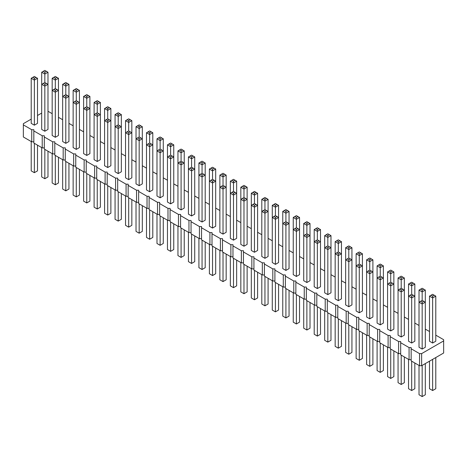 <?xml version="1.0" encoding="UTF-8"?>
<svg xmlns="http://www.w3.org/2000/svg" width="467" height="467" viewBox="0 0 467 467"><rect width="100%" height="100%" fill="white"/><g stroke="black" fill="none" stroke-linecap="round" stroke-linejoin="round"><path stroke-width="0.7" d="M31.213 119.132L23.35 123.667L23.35 124.882L31.733 129.721L33.834 129.721L33.834 130.929L42.217 135.769L44.312 135.769L44.312 136.983L52.695 141.822L54.797 141.822L54.797 143.03L63.179 147.876L65.275 147.876L65.275 149.084L73.658 153.923L75.759 153.923L75.759 155.137L84.142 159.977L86.237 159.977L86.237 161.185L94.62 166.03L96.722 166.03L96.722 167.239L105.104 172.078L107.2 172.078L107.2 173.292L115.582 178.131L117.684 178.131L117.684 179.34L126.067 184.179L128.162 184.179L128.162 185.393L136.551 190.232L138.646 190.232L138.646 191.441L147.029 196.286L149.125 196.286L149.125 197.494L157.513 202.334L159.609 202.334L159.609 203.548L167.992 208.387L170.087 208.387L170.087 209.595L178.476 214.441L180.571 214.441L180.571 215.649L188.954 220.488L191.05 220.488L191.05 221.702L199.438 226.542L201.534 226.542L201.534 227.75L209.917 232.595L212.012 232.595L212.012 233.804L220.401 238.643L222.496 238.643L222.496 239.851L230.879 244.696L232.975 244.696L232.975 245.905L241.363 250.744L243.459 250.744L243.459 251.958L251.841 256.797L253.937 256.797L253.937 258.006L262.326 262.851L264.421 262.851L264.421 264.059L272.804 268.899L274.9 268.899L274.9 270.113L283.288 274.952L285.384 274.952L285.384 276.16L293.766 281.006L295.862 281.006L295.862 282.214L304.251 287.053L306.346 287.053L306.346 288.262L314.729 293.107L316.824 293.107L316.824 294.315L325.213 299.154L327.309 299.154L327.309 300.369L335.691 305.208L337.787 305.208L337.787 306.416L346.175 311.261L348.271 311.261L348.271 312.47L356.654 317.309L358.749 317.309L358.749 318.523L367.138 323.362L369.234 323.362L369.234 324.571L377.616 329.416L379.712 329.416L379.712 330.624L388.1 335.464L390.196 335.464L390.196 336.678L398.579 341.517L400.674 341.517L400.674 342.725L409.063 347.565L411.158 347.565L411.158 360.88L419.541 365.719L421.637 365.719L443.65 353.011L443.65 339.702L435.787 335.16M421.637 365.719L421.637 353.618L443.65 340.91M23.35 124.882L23.35 136.983L31.733 141.822L33.834 141.822M33.834 130.929L33.834 143.03L42.217 147.876L44.312 147.876M44.312 136.983L44.312 149.084L52.695 153.923L54.797 153.923M54.797 143.03L54.797 155.137L63.179 159.977L65.275 159.977M65.275 149.084L65.275 161.185L73.658 166.03L75.759 166.03M75.759 155.137L75.759 167.239L84.142 172.078L86.237 172.078M86.237 161.185L86.237 173.292L94.62 178.131L96.722 178.131M96.722 167.239L96.722 179.34L105.104 184.185L107.2 184.185M107.2 173.292L107.2 185.393L115.582 190.232L117.684 190.232M117.684 179.34L117.684 191.441L126.067 196.286L128.162 196.286M128.162 185.393L128.162 197.494L136.551 202.334L138.646 202.334M138.646 191.441L138.646 203.548L147.029 208.387L149.125 208.387M149.125 197.494L149.125 209.595L157.513 214.441L159.609 214.441M159.609 203.548L159.609 215.649L167.992 220.488L170.087 220.488M170.087 209.595L170.087 221.702L178.476 226.542L180.571 226.542M180.571 215.649L180.571 227.75L188.954 232.595L191.05 232.595M191.05 221.702L191.05 233.804L199.438 238.643L201.534 238.643M201.534 227.75L201.534 239.851L209.917 244.696L212.012 244.696M212.012 233.804L212.012 245.905L220.401 250.744L222.496 250.744M222.496 239.851L222.496 251.958L230.879 256.797L232.975 256.797M232.975 245.905L232.975 258.006L241.363 262.851L243.459 262.851M243.459 251.958L243.459 264.059L251.841 268.899L253.937 268.899M253.937 258.006L253.937 270.113L262.326 274.952L264.421 274.952M264.421 264.059L264.421 276.16L272.804 281.006L274.9 281.006M274.9 270.113L274.9 282.214L283.288 287.053L285.384 287.053M285.384 276.16L285.384 288.267L293.766 293.107L295.862 293.107M295.862 282.214L295.862 294.315L304.251 299.154L306.346 299.154M306.346 288.262L306.346 300.369L314.729 305.208L316.824 305.208M316.824 294.315L316.824 306.416L325.213 311.261L327.309 311.261M327.309 300.369L327.309 312.47L335.691 317.309L337.787 317.309M337.787 306.416L337.787 318.523L346.175 323.362L348.271 323.362M348.271 312.47L348.271 324.571L356.654 329.416L358.749 329.416M358.749 318.523L358.749 330.624L367.138 335.464L369.234 335.464M369.234 324.571L369.234 336.678L377.616 341.517L379.712 341.517M379.712 330.624L379.712 342.725L388.1 347.565L390.196 347.565M390.196 336.678L390.196 348.779L398.579 353.618L400.674 353.618M400.674 342.725L400.674 354.827L409.063 359.672L411.158 359.672M429.5 331.529L425.309 329.112M419.022 325.481L414.824 323.059M408.537 319.428L404.346 317.005M398.059 313.375L393.862 310.958M387.575 307.327L383.384 304.904M377.097 301.273L372.899 298.857M366.613 295.226L362.421 292.803M356.128 289.172L351.937 286.75M345.65 283.119L341.459 280.702M335.166 277.071L330.975 274.649M324.688 271.018L320.496 268.595M314.203 264.964L310.012 262.547M303.725 258.916L299.534 256.494M293.241 252.863L289.05 250.446M282.763 246.815L278.571 244.393M272.279 240.762L268.087 238.339M261.8 234.708L257.609 232.292M251.316 228.661L247.125 226.238M240.838 222.607L236.646 220.185M230.354 216.554L226.162 214.137M219.875 210.506L215.684 208.084M209.391 204.453L205.2 202.036M198.913 198.405L194.721 195.982M188.429 192.351L184.237 189.929M177.95 186.298L173.759 183.881M167.466 180.25L163.275 177.828M156.988 174.197L152.797 171.774M146.504 168.143L142.312 165.727M136.025 162.096L131.834 159.673M125.541 156.042L121.35 153.62M115.063 149.995L110.872 147.572M104.579 143.941L100.387 141.519M94.1 137.888L89.903 135.471M83.616 131.84L79.425 129.417M73.138 125.786L68.941 123.364M62.654 119.733L58.463 117.316M52.176 113.685L47.978 111.263M41.691 113.078L37.5 115.501M411.158 348.779L419.541 353.618L421.637 353.618M41.691 72.233L43.262 71.323L44.838 72.233L44.838 74.049L47.978 72.233L47.978 84.334L44.838 82.519L44.838 74.049L41.691 72.233L41.691 129.417L44.838 131.233L47.978 129.417L47.978 84.334L44.838 86.15L44.838 84.334L43.262 83.424L41.691 84.334L44.838 86.15L44.838 131.233M58.463 78.281L56.892 77.376L55.316 78.281L55.316 80.096L58.463 78.281L58.463 90.388L55.316 88.572L55.316 80.096L52.176 78.281L52.176 135.471L55.316 137.286L58.463 135.471L58.463 90.388L55.316 92.203L55.316 90.388L53.746 89.477L52.176 90.388L55.316 92.203L55.316 137.286M62.654 84.334L64.224 83.424L65.8 84.334L65.8 86.15L68.941 84.334L68.941 96.435L65.8 94.62L65.8 86.15L62.654 84.334L62.654 141.519L65.8 143.334L68.941 141.519L68.941 96.435L65.8 98.251L65.8 96.435L64.224 95.531L62.654 96.435L65.8 98.251L65.8 143.334M100.387 102.489L98.817 101.578L97.241 102.489L97.241 104.304L100.387 102.489L100.387 114.59L97.241 112.775L97.241 104.304L94.1 102.489L94.1 159.673L97.241 161.489L100.387 159.673L100.387 114.59L97.241 116.406L97.241 114.59L95.671 113.685L94.1 114.59L97.241 116.406L97.241 161.489M86.763 155.435L86.763 110.352L83.616 108.537L83.616 153.62L86.763 155.435L89.903 153.62L89.903 108.537L86.763 110.352L86.763 108.537L88.333 107.632L89.903 108.537L89.903 96.435L86.763 98.251L86.763 96.435L85.192 95.531L83.616 96.435L86.763 98.251L86.763 106.727L88.333 107.632M79.425 90.388L77.855 89.477L76.279 90.388L76.279 92.203L79.425 90.388L79.425 102.489L76.279 100.674L76.279 92.203L73.138 90.388L73.138 147.572L76.279 149.387L79.425 147.572L79.425 102.489L76.279 104.304L76.279 102.489L74.708 101.578L73.138 102.489L76.279 104.304L76.279 149.387M156.988 138.798L158.558 137.888L160.128 138.798L160.128 140.614L163.275 138.798L163.275 150.899L160.128 149.084L160.128 140.614L156.988 138.798L156.988 195.982L160.128 197.798L163.275 195.982L163.275 150.899L160.128 152.715L160.128 150.899L158.558 149.989L156.988 150.899L160.128 152.715L160.128 197.798M149.65 191.744L152.797 189.929L152.797 144.846L149.65 146.661L149.65 144.846L148.08 143.941L146.504 144.846L149.65 146.661L149.65 191.744L146.504 189.929L146.504 132.745L149.65 134.56L149.65 132.745L148.08 131.84L146.504 132.745M139.166 185.697L139.166 140.614L136.025 138.798L136.025 183.881L139.166 185.697L142.312 183.881L142.312 138.798L139.166 140.614L139.166 138.798L140.742 137.888L142.312 138.798L142.312 126.691L139.166 128.507L139.166 126.691L137.596 125.786L136.025 126.691L139.166 128.507L139.166 136.983L140.742 137.888M118.204 173.59L121.35 171.774L121.35 126.691L118.204 128.507L118.204 126.691L116.633 125.786L115.063 126.691L118.204 128.507L118.204 173.59L115.063 171.774L115.063 114.59L118.204 116.406L118.204 114.59L116.633 113.685L115.063 114.59M128.688 179.643L128.688 134.56L125.541 132.745L125.541 177.828L128.688 179.643L131.834 177.828L131.834 132.745L128.688 134.56L128.688 132.745L130.258 131.84L131.834 132.745L131.834 120.644L128.688 122.459L128.688 120.644L127.117 119.733L125.541 120.644L128.688 122.459L128.688 130.929L130.258 131.84M107.725 167.542L107.725 122.459L104.579 120.644L104.579 165.727L107.725 167.542L110.872 165.727L110.872 120.644L107.725 122.459L107.725 120.644L109.296 119.733L110.872 120.644L110.872 108.537L107.725 110.352L107.725 108.537L106.155 107.632L104.579 108.537L107.725 110.352L107.725 118.828L109.296 119.733M177.95 150.899L177.95 208.084L181.091 209.899L184.237 208.084L184.237 150.899L181.091 152.715L181.091 150.899L179.521 149.989L177.95 150.899L181.091 152.715L181.091 161.185L182.667 162.096L181.091 163.001L181.091 209.899M170.613 203.851L170.613 158.768L173.759 156.953L170.613 155.137L170.613 146.661L167.466 144.846L167.466 202.036L170.613 203.851L173.759 202.036L173.759 144.846L170.613 146.661L170.613 144.846L172.183 143.941L173.759 144.846M191.575 215.952L194.721 214.137L194.721 156.953L191.575 158.768L191.575 156.953L190.005 156.042L188.429 156.953L191.575 158.768L191.575 167.239L193.145 168.143L191.575 169.054L191.575 215.952L188.429 214.137L188.429 156.953M198.913 163.001L198.913 220.185L202.053 222L205.2 220.185L205.2 163.001L202.053 164.816L202.053 163.001L200.483 162.096L198.913 163.001L202.053 164.816L202.053 173.286L203.63 174.197L202.053 175.102L202.053 222M356.128 253.774L356.128 310.958L359.275 312.773L362.421 310.958L362.421 253.774L359.275 255.589L359.275 253.774L357.704 252.863L356.128 253.774L359.275 255.589L359.275 264.059L360.845 264.964L359.275 265.875L359.275 312.773M345.65 247.72L345.65 304.904L348.796 306.72L351.937 304.904L351.937 247.72L348.796 249.536L348.796 247.72L347.22 246.81L345.65 247.72L348.796 249.536L348.796 258.006L350.367 258.916L348.796 259.821L348.796 306.72M324.688 235.619L324.688 292.803L327.834 294.619L330.975 292.803L330.975 235.619L327.834 237.434L327.834 235.619L326.258 234.708L324.688 235.619L327.834 237.434L327.834 245.905L329.404 246.81L327.834 247.72L327.834 294.619M338.312 300.672L338.312 255.589L341.459 253.774L338.312 251.958L338.312 243.482L335.166 241.667L335.166 298.857L338.312 300.672L341.459 298.857L341.459 241.667L338.312 243.482L338.312 241.667L339.883 240.762L341.459 241.667M285.909 270.411L289.05 268.595L289.05 211.411L285.909 213.226L285.909 211.411L284.333 210.506L282.763 211.411L285.909 213.226L285.909 221.697L284.333 222.607L285.909 223.512L285.909 270.411L282.763 268.595L282.763 211.411M296.387 276.464L299.534 274.649L299.534 217.464L296.387 219.28L296.387 217.464L294.817 216.554L293.241 217.464L296.387 219.28L296.387 227.75L294.817 228.661L296.387 229.566L296.387 276.464L293.241 274.649L293.241 217.464M314.203 229.566L314.203 286.75L317.35 288.565L320.496 286.75L320.496 229.566L317.35 231.381L317.35 229.566L315.78 228.661L314.203 229.566L317.35 231.381L317.35 239.851L318.92 240.762L317.35 241.667L317.35 288.565M303.725 223.512L303.725 280.702L306.872 282.517L310.012 280.702L310.012 223.512L306.872 225.327L306.872 223.512L305.295 222.607L303.725 223.512L306.872 225.327L306.872 233.804L308.442 234.708L306.872 235.619L306.872 282.517M275.425 264.363L278.571 262.547L278.571 217.464L275.425 219.28L275.425 217.464L273.855 216.554L272.279 217.464L275.425 219.28L275.425 264.363L272.279 262.547L272.279 205.363L275.425 207.179L275.425 205.363L273.855 204.453L272.279 205.363M230.354 181.155L231.93 180.25L233.5 181.155L233.5 182.971L236.646 181.155L236.646 193.256L233.5 191.441L233.5 182.971L230.354 181.155L230.354 238.339L233.5 240.155L236.646 238.339L236.646 193.256L233.5 195.072L233.5 193.256L231.93 192.351L230.354 193.256L233.5 195.072L233.5 240.155M254.462 252.262L257.609 250.446L257.609 193.256L254.462 195.072L254.462 193.256L252.892 192.351L251.316 193.256L254.462 195.072L254.462 203.548L252.892 204.453L254.462 205.363L254.462 252.262L251.316 250.446L251.316 193.256M240.838 187.209L240.838 244.393L243.984 246.208L247.125 244.393L247.125 187.209L243.984 189.024L243.984 187.209L242.408 186.298L240.838 187.209L243.984 189.024L243.984 197.494L245.554 198.399L243.984 199.31L243.984 246.208M261.8 199.31L261.8 256.494L264.947 258.309L268.087 256.494L268.087 199.31L264.947 201.125L264.947 199.31L263.37 198.399L261.8 199.31L264.947 201.125L264.947 209.595L266.517 210.506L264.947 211.411L264.947 258.309M223.016 234.107L223.016 189.024L219.875 187.209L219.875 232.292L223.016 234.107L226.162 232.292L226.162 187.209L223.016 189.024L223.016 187.209L224.592 186.298L226.162 187.209L226.162 175.102L223.016 176.917L223.016 175.102L221.446 174.197L219.875 175.102L223.016 176.917L223.016 185.393L224.592 186.298M212.538 228.054L212.538 182.971L209.391 181.155L212.538 179.34L212.538 170.869L209.391 169.054L209.391 226.238L212.538 228.054L215.684 226.238L215.684 169.054L212.538 170.869L212.538 169.054L214.108 168.143L215.684 169.054M387.575 271.922L389.145 271.018L390.721 271.922L390.721 273.738L393.862 271.922L393.862 284.029L390.721 282.214L390.721 273.738L387.575 271.922L387.575 329.112L390.721 330.928L393.862 329.112L393.862 284.029L390.721 285.845L390.721 284.029L389.145 283.119L387.575 284.029L390.721 285.845L390.721 330.928M380.237 324.874L383.384 323.059L383.384 277.976L380.237 279.791L380.237 277.976L378.667 277.071L377.097 277.976L380.237 279.791L380.237 324.874L377.097 323.059L377.097 265.875L380.237 267.69L380.237 265.875L378.667 264.964L377.097 265.875M366.613 259.821L366.613 317.005L369.759 318.821L372.899 317.005L372.899 259.821L369.759 261.637L369.759 259.821L368.183 258.916L366.613 259.821L369.759 261.637L369.759 270.107L371.329 271.018L369.759 271.922L369.759 318.821M422.162 349.082L425.309 347.267L425.309 302.184L422.162 303.999L422.162 302.184L420.592 301.273L419.022 302.184L422.162 303.999L422.162 349.082L419.022 347.267L419.022 290.077L422.162 291.893L422.162 290.077L420.592 289.172L419.022 290.077M432.646 343.029L435.787 341.214L435.787 296.131L432.646 297.946L432.646 296.131L431.07 295.22L429.5 296.131L432.646 297.946L432.646 343.029L429.5 341.214L429.5 296.131M411.684 343.029L411.684 297.946L408.537 296.131L408.537 341.214L411.684 343.029L414.824 341.214L414.824 296.131L411.684 297.946L411.684 296.131L413.254 295.22L414.824 296.131L414.824 284.029L411.684 285.845L411.684 284.029L410.108 283.119L408.537 284.029L411.684 285.845L411.684 294.315L413.254 295.22M401.2 336.976L404.346 335.16L404.346 277.976L401.2 279.791L401.2 277.976L399.629 277.071L398.059 277.976L401.2 279.791L401.2 288.262L402.776 289.172L401.2 290.077L401.2 336.976L398.059 335.16L398.059 277.976M34.354 125.179L37.5 123.364L37.5 78.281L34.354 80.096L34.354 78.281L32.783 77.376L31.213 78.281L34.354 80.096L34.354 125.179L31.213 123.364L31.213 78.281M419.541 365.719L419.541 353.618M409.063 359.672L409.063 347.565M398.579 353.618L398.579 341.517M388.1 347.565L388.1 335.464M377.616 341.517L377.616 329.416M367.138 335.464L367.138 323.362M356.654 329.416L356.654 317.309M346.175 323.362L346.175 311.261M335.691 317.309L335.691 305.208M325.213 311.261L325.213 299.154M314.729 305.208L314.729 293.107M304.251 299.154L304.251 287.053M293.766 293.107L293.766 281.006M283.288 287.053L283.288 274.952M272.804 281.006L272.804 268.899M262.326 274.952L262.326 262.851M251.841 268.899L251.841 256.797M241.363 262.851L241.363 250.744M230.879 256.797L230.879 244.696M220.401 250.744L220.401 238.643M209.917 244.696L209.917 232.595M199.438 238.643L199.438 226.542M188.954 232.595L188.954 220.488M178.476 226.542L178.476 214.441M167.992 220.488L167.992 208.387M157.513 214.441L157.513 202.334M147.029 208.387L147.029 196.286M136.551 202.334L136.551 190.232M126.067 196.286L126.067 184.179M115.582 190.232L115.582 178.131M105.104 184.185L105.104 172.078M94.62 178.131L94.62 166.03M84.142 172.078L84.142 159.977M73.658 166.03L73.658 153.923M63.179 159.977L63.179 147.876M52.695 153.923L52.695 141.822M42.217 147.876L42.217 135.769M31.733 141.822L31.733 129.721M47.978 151.203L47.978 176.923L44.838 178.738L41.691 176.923L41.691 147.572M44.838 178.738L44.838 149.387M58.463 157.256L58.463 182.971L55.316 184.786L52.176 182.971L52.176 153.625M55.316 184.786L55.316 155.441M68.941 163.304L68.941 189.024L65.8 190.84L62.654 189.024L62.654 159.673M65.8 190.84L65.8 161.489M100.387 181.459L100.387 207.179L97.241 208.994L94.1 207.179L94.1 177.828M97.241 208.994L97.241 179.643M89.903 175.405L89.903 201.125L86.763 202.941L86.763 173.59M86.763 202.941L83.616 201.125L83.616 171.774M79.425 169.358L79.425 195.078L76.279 196.893L73.138 195.078L73.138 165.727M76.279 196.893L76.279 167.542M163.275 217.768L163.275 243.488L160.128 245.303L156.988 243.488L156.988 214.137M160.128 245.303L160.128 215.952M152.797 211.714L152.797 237.434L149.65 239.25L146.504 237.434L146.504 208.084M149.65 239.25L149.65 209.899M142.312 205.667L142.312 231.381L139.166 233.196L139.166 203.851M139.166 233.196L136.025 231.381L136.025 202.036M121.35 193.56L121.35 219.28L118.204 221.095L115.063 219.28L115.063 189.929M118.204 221.095L118.204 191.744M131.834 199.613L131.834 225.333L128.688 227.149L128.688 197.798M128.688 227.149L125.541 225.333L125.541 195.982M110.872 187.512L110.872 213.226L107.725 215.042L107.725 185.697M107.725 215.042L104.579 213.226L104.579 183.881M184.237 229.869L184.237 255.589L181.091 257.405L177.95 255.589L177.95 226.238M181.091 257.405L181.091 228.054M173.759 223.816L173.759 249.536L170.613 251.351L167.466 249.536L167.466 220.185M170.613 251.351L170.613 222M194.721 235.923L194.721 261.637L191.575 263.452L191.575 234.107M191.575 263.452L188.429 261.637L188.429 232.292M205.2 241.97L205.2 267.69L202.053 269.506L198.913 267.69L198.913 238.339M202.053 269.506L202.053 240.155M362.421 332.743L362.421 358.463L359.275 360.273L356.128 358.463L356.128 329.112M359.275 360.273L359.275 330.928M351.937 326.69L351.937 352.41L348.796 354.225L345.65 352.41L345.65 323.059M348.796 354.225L348.796 324.874M330.975 314.589L330.975 340.309L327.834 342.124L324.688 340.309L324.688 310.958M327.834 342.124L327.834 312.773M341.459 320.636L341.459 346.356L338.312 348.172L338.312 318.821M338.312 348.172L335.166 346.356L335.166 317.011M289.05 290.381L289.05 316.101L285.909 317.916L282.763 316.101L282.763 286.75M285.909 317.916L285.909 288.565M299.534 296.434L299.534 322.154L296.387 323.97L293.241 322.154L293.241 292.803M296.387 323.97L296.387 294.619M320.496 308.535L320.496 334.255L317.35 336.071L314.203 334.255L314.203 304.904M317.35 336.071L317.35 306.72M310.012 302.488L310.012 328.202L306.872 330.017L303.725 328.202L303.725 298.857M306.872 330.017L306.872 300.672M278.571 284.333L278.571 310.047L275.425 311.863L272.279 310.047L272.279 280.702M275.425 311.863L275.425 282.517M236.646 260.125L236.646 285.845L233.5 287.66L230.354 285.845L230.354 256.494M233.5 287.66L233.5 258.309M257.609 272.226L257.609 297.946L254.462 299.761L251.316 297.946L251.316 268.595M254.462 299.761L254.462 270.411M247.125 266.178L247.125 291.898L243.984 293.714L240.838 291.898L240.838 262.547M243.984 293.714L243.984 264.363M268.087 278.279L268.087 303.999L264.947 305.815L261.8 303.999L261.8 274.649M264.947 305.815L264.947 276.464M226.162 254.077L226.162 279.791L223.016 281.607L223.016 252.262M223.016 281.607L219.875 279.791L219.875 250.446M215.684 248.024L215.684 273.744L212.538 275.559L209.391 273.744L209.391 244.393M212.538 275.559L212.538 246.208M393.862 350.898L393.862 376.612L390.721 378.428L387.575 376.612L387.575 347.267M390.721 378.428L390.721 349.082M383.384 344.844L383.384 370.564L380.237 372.38L377.097 370.564L377.097 341.214M380.237 372.38L380.237 343.029M372.899 338.791L372.899 364.511L369.759 366.326L366.613 364.511L366.613 335.16M369.759 366.326L369.759 336.976M425.309 363.606L425.309 394.767L422.162 396.582L419.022 394.767L419.022 365.422M422.162 396.582L422.162 365.422M435.787 357.553L435.787 388.719L432.646 390.535L429.5 388.719L429.5 361.184M432.646 390.535L432.646 359.368M414.824 362.999L414.824 388.719L411.684 390.535L411.684 361.184M411.684 390.535L408.537 388.719L408.537 359.368M404.346 356.946L404.346 382.666L401.2 384.481L401.2 355.13M401.2 384.481L398.059 382.666L398.059 353.315M37.5 145.149L37.5 170.869L34.354 172.685L31.213 170.869L31.213 141.519M34.354 172.685L34.354 143.334M139.166 136.983L136.025 138.798L136.025 126.691M128.688 130.929L125.541 132.745L125.541 120.644M116.633 125.786L118.204 124.876L118.204 116.406L121.35 114.59L119.78 113.685L118.204 114.59M118.204 124.876L121.35 126.691L121.35 114.59M148.08 143.941L149.65 143.03L149.65 134.56L152.797 132.745L151.22 131.84L149.65 132.745M149.65 143.03L152.797 144.846L152.797 132.745M107.725 118.828L104.579 120.644L104.579 108.537M86.763 106.727L83.616 108.537L83.616 96.435M181.091 161.185L177.95 163.001L181.091 164.816L184.237 163.001L182.667 162.096M167.466 156.953L170.613 158.768L170.613 156.953L169.042 156.042L167.466 156.953M193.145 168.143L194.721 169.054L191.575 170.869L188.429 169.054L190.005 168.143L191.575 169.054M202.053 173.286L198.913 175.102L202.053 176.917L205.2 175.102L203.63 174.197M359.275 264.059L356.128 265.875L359.275 267.69L362.421 265.875L360.845 264.964M348.796 258.006L345.65 259.821L348.796 261.637L351.937 259.821L350.367 258.916M327.834 245.905L324.688 247.72L327.834 249.536L330.975 247.72L329.404 246.81M338.312 251.958L335.166 253.774L338.312 255.589L338.312 253.774L339.883 252.863M284.333 222.607L282.763 223.512L285.909 225.327L289.05 223.512L287.479 222.607L285.909 223.512M294.817 228.661L293.241 229.566L296.387 231.381L299.534 229.566L297.958 228.661L296.387 229.566M317.35 239.851L314.203 241.667L317.35 243.482L320.496 241.667L318.92 240.762M306.872 233.804L303.725 235.619L306.872 237.434L310.012 235.619L308.442 234.708M252.892 204.453L251.316 205.363L254.462 207.179L257.609 205.363L256.033 204.453L254.462 205.363M243.984 197.494L240.838 199.31L243.984 201.125L247.125 199.31L245.554 198.399M273.855 216.554L275.425 215.649L275.425 207.179L278.571 205.363L276.995 204.453L275.425 205.363M275.425 215.649L278.571 217.464L278.571 205.363M264.947 209.595L261.8 211.411L264.947 213.226L268.087 211.411L266.517 210.506M223.016 185.393L219.875 187.209L219.875 175.102M212.538 179.34L215.684 181.155L212.538 182.971L212.538 181.155L210.967 180.25M378.667 277.071L380.237 276.16L380.237 267.69L383.384 265.875L381.808 264.964L380.237 265.875M380.237 276.16L383.384 277.976L383.384 265.875M369.759 270.107L366.613 271.922L369.759 273.738L372.899 271.922L371.329 271.018M420.592 301.273L422.162 300.369L422.162 291.893L425.309 290.077L423.738 289.172L422.162 290.077M422.162 300.369L425.309 302.184L425.309 290.077M402.776 289.172L404.346 290.077L401.2 291.893L398.059 290.077L399.629 289.172L401.2 290.077M411.684 294.315L408.537 296.131L408.537 284.029M46.408 83.424L44.838 84.334M44.838 82.519L43.262 83.424M56.892 89.477L55.316 90.388M55.316 88.572L53.746 89.477M67.371 95.531L65.8 96.435M65.8 94.62L64.224 95.531M98.817 113.685L97.241 114.59M97.241 112.775L95.671 113.685M85.192 107.632L86.763 108.537M77.855 101.578L76.279 102.489M76.279 100.674L74.708 101.578M161.705 149.989L160.128 150.899M160.128 149.084L158.558 149.989M151.22 143.941L149.65 144.846M137.596 137.888L139.166 138.798M119.78 125.786L118.204 126.691M127.117 131.84L128.688 132.745M106.155 119.733L107.725 120.644M52.176 78.281L55.316 76.465L56.892 77.376M53.746 77.376L55.316 78.281M68.941 84.334L65.8 82.519L64.224 83.424M67.371 83.424L65.8 84.334M142.312 126.691L140.742 125.786L139.166 126.691M137.596 125.786L139.166 124.876L140.742 125.786M131.834 120.644L130.258 119.733L128.688 120.644M127.117 119.733L128.688 118.828L130.258 119.733M119.78 113.685L118.204 112.775L116.633 113.685M163.275 138.798L161.705 137.888L160.128 138.798M158.558 137.888L160.128 136.983L161.705 137.888M194.721 156.953L193.145 156.042L191.575 156.953M190.005 156.042L191.575 155.137L193.145 156.042M184.237 150.899L181.091 149.084L179.521 149.989M182.667 149.989L181.091 150.899M167.466 144.846L170.613 143.03L172.183 143.941M169.042 143.941L170.613 144.846M148.08 131.84L149.65 130.929L151.22 131.84M94.1 102.489L97.241 100.674L98.817 101.578M95.671 101.578L97.241 102.489M110.872 108.537L107.725 106.727L106.155 107.632M109.296 107.632L107.725 108.537M73.138 90.388L76.279 88.572L77.855 89.477M74.708 89.477L76.279 90.388M89.903 96.435L86.763 94.62L85.192 95.531M88.333 95.531L86.763 96.435M179.521 162.096L181.091 163.001M172.183 156.042L170.613 156.953M170.613 155.137L169.042 156.042M191.575 167.239L190.005 168.143M205.2 163.001L203.63 162.096L202.053 163.001M200.483 162.096L202.053 161.185L203.63 162.096M200.483 174.197L202.053 175.102M209.391 169.054L212.538 167.239L214.108 168.143M210.967 168.143L212.538 169.054M372.899 259.821L371.329 258.916L369.759 259.821M368.183 258.916L369.759 258.006L371.329 258.916M362.421 253.774L360.845 252.863L359.275 253.774M357.704 252.863L359.275 251.958L360.845 252.863M351.937 247.72L350.367 246.81L348.796 247.72M347.22 246.81L348.796 245.905L350.367 246.81M330.975 235.619L327.834 233.804L326.258 234.708M329.404 234.708L327.834 235.619M335.166 241.667L338.312 239.851L339.883 240.762M336.742 240.762L338.312 241.667M289.05 211.411L287.479 210.506L285.909 211.411M284.333 210.506L285.909 209.595L287.479 210.506M299.534 217.464L297.958 216.554L296.387 217.464M294.817 216.554L296.387 215.649L297.958 216.554M320.496 229.566L318.92 228.661L317.35 229.566M315.78 228.661L317.35 227.75L318.92 228.661M310.012 223.512L308.442 222.607L306.872 223.512M305.295 222.607L306.872 221.697L308.442 222.607M357.704 264.964L359.275 265.875M347.22 258.916L348.796 259.821M326.258 246.81L327.834 247.72M336.742 252.863L338.312 253.774M285.909 221.697L287.479 222.607M296.387 227.75L297.958 228.661M315.78 240.762L317.35 241.667M305.295 234.708L306.872 235.619M276.995 216.554L275.425 217.464M235.07 192.351L233.5 193.256M233.5 191.441L231.93 192.351M247.125 187.209L245.554 186.298L243.984 187.209M242.408 186.298L243.984 185.393L245.554 186.298M268.087 199.31L264.947 197.494L263.37 198.399M266.517 198.399L264.947 199.31M257.609 193.256L254.462 191.441L252.892 192.351M256.033 192.351L254.462 193.256M254.462 203.548L256.033 204.453M242.408 198.399L243.984 199.31M273.855 204.453L275.425 203.548L276.995 204.453M263.37 210.506L264.947 211.411M221.446 186.298L223.016 187.209M236.646 181.155L233.5 179.34L231.93 180.25M235.07 180.25L233.5 181.155M226.162 175.102L224.592 174.197L223.016 175.102M221.446 174.197L223.016 173.286L224.592 174.197M214.108 180.25L212.538 181.155M404.346 277.976L402.776 277.071L401.2 277.976M399.629 277.071L401.2 276.16L402.776 277.071M392.292 283.119L390.721 284.029M390.721 282.214L389.145 283.119M381.808 277.071L380.237 277.976M393.862 271.922L390.721 270.107L389.145 271.018M392.292 271.018L390.721 271.922M381.808 264.964L380.237 264.059L378.667 264.964M368.183 271.018L369.759 271.922M423.738 301.273L422.162 302.184M435.787 296.131L432.646 294.315L431.07 295.22M434.217 295.22L432.646 296.131M420.592 289.172L422.162 288.262L423.738 289.172M410.108 295.22L411.684 296.131M401.2 288.262L399.629 289.172M414.824 284.029L411.684 282.214L410.108 283.119M413.254 283.119L411.684 284.029M37.5 78.281L34.354 76.465L32.783 77.376M35.93 77.376L34.354 78.281M47.978 72.233L46.408 71.323L44.838 72.233M43.262 71.323L44.838 70.418L46.408 71.323"/></g></svg>
